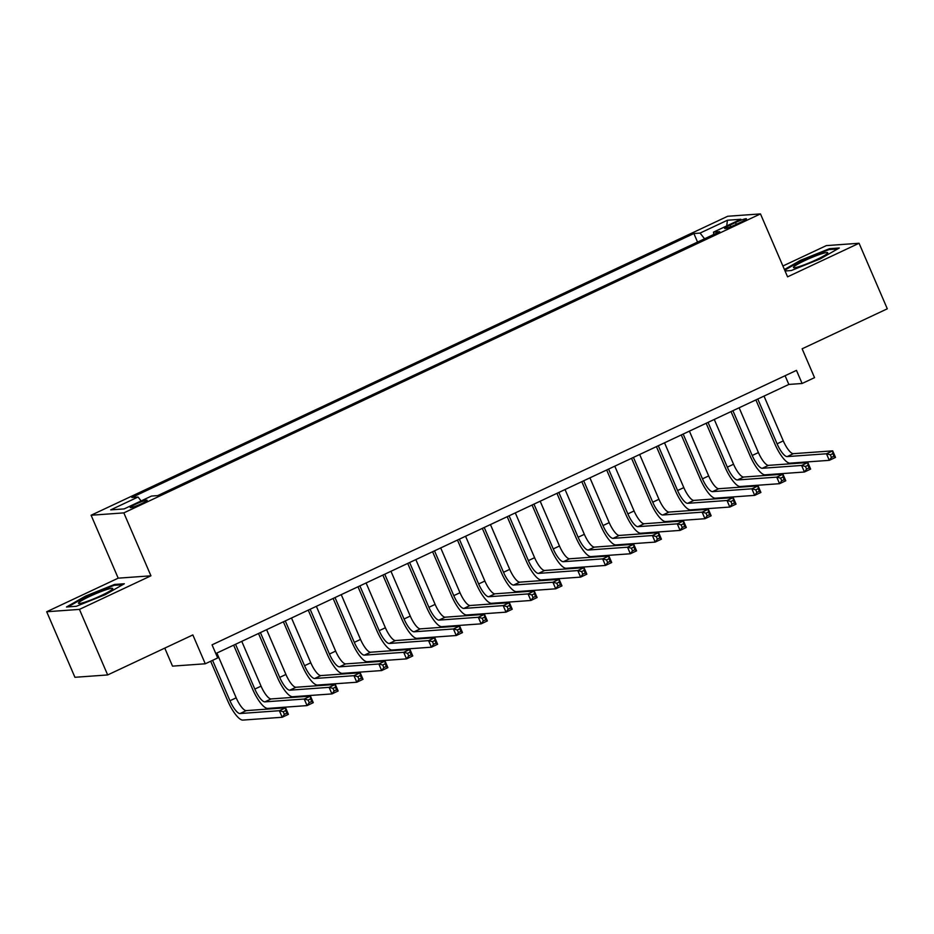 <?xml version="1.0" encoding="UTF-8"?>
<svg xmlns="http://www.w3.org/2000/svg" width="934" height="934" viewBox="0 0 934 934"><rect width="100%" height="100%" fill="white"/><g stroke="black" fill="none" stroke-linecap="round" stroke-linejoin="round"><path stroke-width="1.4" d="M141.524 503.706A9.188 0.981 -23.3 0 0 147.128 500.274A9.188 0.981 -23.3 0 0 135.862 504.103A9.188 0.981 -23.3 0 0 130.246 507.536A9.188 0.981 -23.3 0 0 141.524 503.706M164.769 648.126L172.521 666.129L205.27 663.782L217.704 657.945L212.053 644.834L796.469 370.378L802.108 383.489L814.541 377.651L802.131 348.802L887.3 308.804L859.07 243.26L826.333 245.607L782.914 266.003M46.7 611.747L74.93 677.29L107.667 674.943L79.437 609.388L150.934 575.811L123.837 512.883L91.1 515.241L118.198 578.169L46.7 611.747L79.437 609.388M123.837 512.883L760.474 213.909L727.726 216.256L91.1 515.241M735.525 222.525L730.061 225.094A8.896 0.946 -23.3 0 0 724.621 228.421A8.896 0.946 -23.3 0 0 735.537 224.697L741.012 222.129A8.896 0.946 -23.3 0 0 746.441 218.801A8.896 0.946 -23.3 0 0 735.525 222.525L736.307 224.335M704.563 238.789L700.08 233.08L693.88 233.523L131.846 497.472L138.045 497.028L110.691 509.871L124.14 508.913L151.495 496.059L157.694 495.615L719.717 231.667L713.529 232.122L713.739 234.481M700.08 233.08L727.434 220.237L740.884 219.268L713.529 232.122M205.27 663.782L192.848 634.933L107.667 674.943M760.474 213.909L787.572 276.838L859.07 243.26M215.812 653.543L788.833 384.434L802.108 383.489M785.085 375.725L788.833 384.434M697.558 242.081L693.88 233.523M138.045 497.028L141.116 500.928M726.71 225.923L727.434 220.237M785.05 270.977L791.308 270.533L820.227 258.905L839.304 247.989L829.439 248.701L800.508 260.317L784.432 269.529M150.934 575.811L118.198 578.169M76.331 606.294L105.262 594.678L124.327 583.762L114.473 584.462L85.543 596.09L66.466 607.007L76.331 606.294M800.788 260.971L800.508 260.317M829.789 249.506L829.439 248.701M85.823 596.744L85.543 596.09M114.812 585.279L114.473 584.462M757.778 399.028L777.076 443.813A14.36 4.168 -115.2 0 0 787.14 456.598L826.473 453.772L832.696 450.853L835.521 457.415L829.299 460.334L789.966 463.159A21.529 6.246 64.8 0 1 774.858 443.965L755.886 399.915M764 396.098L783.287 440.895A14.36 4.168 -115.2 0 0 793.363 453.679L832.696 450.853L832.824 453.62L830.338 454.788L831.47 457.403L833.957 456.236L832.824 453.62M831.47 457.403L829.299 460.334L826.473 453.772L830.338 454.788M833.957 456.236L835.521 457.415M816.351 259.722A18.657 1.985 -23.3 0 0 827.582 253.219A18.657 1.985 -23.3 0 0 804.839 260.551A18.657 1.985 -23.3 0 0 793.9 267.731A18.657 1.985 -23.3 0 0 816.351 259.722M784.712 270.183L801.045 260.831L829.077 249.565L837.623 248.946M112.5 589.132A18.657 1.985 -23.3 0 0 112.617 588.992A18.657 1.985 -23.3 0 0 98.374 592.611A18.657 1.985 -23.3 0 0 78.748 602.687A18.657 1.985 -23.3 0 0 78.923 603.504A18.657 1.985 -23.3 0 0 96.05 597.877A18.657 1.985 -23.3 0 0 112.5 589.132M68.089 606.89L86.068 596.592L114.1 585.326L122.658 584.719M732.91 410.703L752.209 455.488A14.36 4.168 -115.2 0 0 762.272 468.284L801.606 465.459L807.828 462.54L810.642 469.09L804.431 472.009L765.098 474.834A21.529 6.246 64.8 0 1 749.99 455.652L731.018 411.59M739.133 407.784L758.42 452.57A14.36 4.168 -115.2 0 0 768.495 465.365L807.828 462.54L807.957 465.295L805.47 466.463L806.602 469.09L809.089 467.922L807.957 465.295M806.602 469.09L804.431 472.009L801.606 465.459L805.47 466.463M809.089 467.922L810.642 469.09M708.042 422.378L727.329 467.163A14.36 4.168 -115.2 0 0 737.405 479.959L776.738 477.134L782.961 474.215L785.774 480.765L779.563 483.684L740.23 486.521A21.529 6.246 64.8 0 1 725.123 467.327L706.151 423.277M714.265 419.459L733.552 464.245A14.36 4.168 -115.2 0 0 743.627 477.041L782.961 474.215L783.089 476.97L780.602 478.138L781.735 480.765L784.221 479.597L783.089 476.97M781.735 480.765L779.563 483.684L776.738 477.134L780.602 478.138M784.221 479.597L785.774 480.765M683.174 434.065L702.461 478.85A14.36 4.168 -115.2 0 0 712.537 491.634L751.87 488.809L758.093 485.89L760.906 492.452L754.695 495.37L715.362 498.196A21.529 6.246 64.8 0 1 700.255 479.002L681.283 434.952M689.397 431.134L708.684 475.931A14.36 4.168 -115.2 0 0 718.748 488.716L758.093 485.89L758.221 488.657L755.734 489.825L756.867 492.44L759.354 491.272L758.221 488.657M756.867 492.44L754.695 495.37L751.87 488.809L755.734 489.825M759.354 491.272L760.906 492.452M658.307 445.74L677.594 490.525A14.36 4.168 -115.2 0 0 687.669 503.321L727.002 500.496L733.213 497.577L736.039 504.127L729.828 507.045L690.495 509.871A21.529 6.246 64.8 0 1 675.387 490.689L656.415 446.627M664.529 442.821L683.816 487.606A14.36 4.168 -115.2 0 0 693.88 500.402L733.213 497.577L733.353 500.332L730.867 501.5L731.999 504.127L734.486 502.959L733.353 500.332M731.999 504.127L729.828 507.045L727.002 500.496L730.867 501.5M734.486 502.959L736.039 504.127M633.439 457.415L652.726 502.212A14.36 4.168 -115.2 0 0 662.801 514.996L702.135 512.171L708.346 509.252L711.171 515.802L704.96 518.72L665.627 521.557A21.529 6.246 64.8 0 1 650.519 502.364L631.547 458.314M639.662 454.496L658.949 499.281A14.36 4.168 -115.2 0 0 669.013 512.077L708.346 509.252L708.486 512.007L705.999 513.175L707.12 515.802L709.606 514.634L708.486 512.007M707.12 515.802L704.96 518.72L702.135 512.171L705.999 513.175M709.606 514.634L711.171 515.802M608.571 469.101L627.858 513.887A14.36 4.168 -115.2 0 0 637.934 526.671L677.267 523.846L683.478 520.927L686.303 527.488L680.092 530.407L640.759 533.232A21.529 6.246 64.8 0 1 625.652 514.039L606.68 469.989M614.794 466.183L634.081 510.968A14.36 4.168 -115.2 0 0 644.145 523.752L683.478 520.927L683.618 523.694L681.131 524.861L682.252 527.476L684.739 526.309L683.618 523.694M682.252 527.476L680.092 530.407L677.267 523.846L681.131 524.861M684.739 526.309L686.303 527.488M583.703 480.776L602.99 525.562A14.36 4.168 -115.2 0 0 613.066 538.358L652.399 535.532L658.61 532.613L661.435 539.163L655.224 542.082L615.88 544.907A21.529 6.246 64.8 0 1 600.784 525.725L581.8 481.664M589.926 477.858L609.213 522.643A14.36 4.168 -115.2 0 0 619.277 535.439L658.61 532.613L658.75 535.369L656.263 536.536L657.384 539.163L659.871 537.996L658.75 535.369M657.384 539.163L655.224 542.082L652.399 535.532L656.263 536.536M659.871 537.996L661.435 539.163M558.836 492.452L578.123 537.248A14.36 4.168 -115.2 0 0 588.198 550.033L627.531 547.207L633.742 544.288L636.568 550.838L630.345 553.769L591.012 556.594A21.529 6.246 64.8 0 1 575.916 537.4L556.933 493.35M565.047 489.533L584.345 534.318A14.36 4.168 -115.2 0 0 594.409 547.114L633.742 544.288L633.882 547.044L631.396 548.211L632.516 550.838L635.003 549.671L633.882 547.044M632.516 550.838L630.345 553.769L627.531 547.207L631.396 548.211M635.003 549.671L636.568 550.838M533.968 504.138L553.255 548.923A14.36 4.168 -115.2 0 0 563.33 561.708L602.663 558.882L608.875 555.963L611.7 562.525L605.477 565.444L566.144 568.269A21.529 6.246 64.8 0 1 551.048 549.075L532.065 505.025M540.179 501.219L559.478 546.005A14.36 4.168 -115.2 0 0 569.542 558.789L608.875 555.963L609.003 558.73L606.516 559.898L607.649 562.513L610.135 561.346L609.003 558.73M607.649 562.513L605.477 565.444L602.663 558.882L606.516 559.898M610.135 561.346L611.7 562.525M509.1 515.813L528.387 560.598A14.36 4.168 -115.2 0 0 538.451 573.394L577.796 570.569L584.007 567.65L586.832 574.2L580.609 577.119L541.276 579.944A21.529 6.246 64.8 0 1 526.169 560.762L507.197 516.7M515.311 512.894L534.598 557.68A14.36 4.168 -115.2 0 0 544.674 570.476L584.007 567.65L584.135 570.405L581.649 571.573L582.781 574.2L585.268 573.032L584.135 570.405M582.781 574.2L580.609 577.119L577.796 570.569L581.649 571.573M585.268 573.032L586.832 574.2M484.232 527.488L503.519 572.285A14.36 4.168 -115.2 0 0 513.583 585.069L552.916 582.244L559.139 579.325L561.964 585.875L555.742 588.805L516.409 591.631A21.529 6.246 64.8 0 1 501.301 572.437L482.329 528.387M490.443 524.569L509.731 569.355A14.36 4.168 -115.2 0 0 519.806 582.151L559.139 579.325L559.268 582.08L556.781 583.248L557.913 585.875L560.4 584.707L559.268 582.08M557.913 585.875L555.742 588.805L552.916 582.244L556.781 583.248M560.4 584.707L561.964 585.875M459.365 539.175L478.652 583.96A14.36 4.168 -115.2 0 0 488.716 596.744L528.049 593.919L534.271 591L537.097 597.562L530.874 600.48L491.541 603.306A21.529 6.246 64.8 0 1 476.433 584.112L457.462 540.062M465.576 536.256L484.863 581.041A14.36 4.168 -115.2 0 0 494.938 593.826L534.271 591L534.4 593.767L531.913 594.935L533.045 597.55L535.532 596.382L534.4 593.767M533.045 597.55L530.874 600.48L528.049 593.919L531.913 594.935M535.532 596.382L537.097 597.562M434.497 550.85L453.784 595.635A14.36 4.168 -115.2 0 0 463.848 608.431L503.181 605.606L509.404 602.687L512.229 609.237L506.006 612.155L466.673 614.981A21.529 6.246 64.8 0 1 451.566 595.799L432.594 551.737M440.708 547.931L459.995 592.716A14.36 4.168 -115.2 0 0 470.071 605.512L509.404 602.687L509.532 605.442L507.045 606.61L508.178 609.237L510.664 608.069L509.532 605.442M508.178 609.237L506.006 612.155L503.181 605.606L507.045 606.61M510.664 608.069L512.229 609.237M409.629 562.525L428.916 607.322A14.36 4.168 -115.2 0 0 438.98 620.106L478.313 617.281L484.536 614.362L487.361 620.912L481.138 623.842L441.805 626.667A21.529 6.246 64.8 0 1 426.698 607.474L407.726 563.424M415.84 559.606L435.127 604.391A14.36 4.168 -115.2 0 0 445.203 617.187L484.536 614.362L484.664 617.117L482.178 618.285L483.31 620.912L485.797 619.744L484.664 617.117M483.31 620.912L481.138 623.842L478.313 617.281L482.178 618.285M485.797 619.744L487.361 620.912M384.75 574.212L404.048 618.997A14.36 4.168 -115.2 0 0 414.112 631.793L453.445 628.956L459.668 626.037L462.493 632.598L456.271 635.517L416.938 638.342A21.529 6.246 64.8 0 1 401.83 619.149L382.858 575.099M390.972 571.293L410.259 616.078A14.36 4.168 -115.2 0 0 420.335 628.862L459.668 626.037L459.797 628.804L457.31 629.971L458.442 632.587L460.929 631.419L459.797 628.804M458.442 632.587L456.271 635.517L453.445 628.956L457.31 629.971M460.929 631.419L462.493 632.598M359.882 585.887L379.181 630.672A14.36 4.168 -115.2 0 0 389.244 643.468L428.578 640.642L434.8 637.724L437.614 644.273L431.403 647.192L392.07 650.017A21.529 6.246 64.8 0 1 376.962 630.835L357.991 586.774M366.105 582.968L385.392 627.753A14.36 4.168 -115.2 0 0 395.467 640.549L434.8 637.724L434.929 640.479L432.442 641.646L433.574 644.273L436.061 643.106L434.929 640.479M433.574 644.273L431.403 647.192L428.578 640.642L432.442 641.646M436.061 643.106L437.614 644.273M335.014 597.562L354.301 642.359A14.36 4.168 -115.2 0 0 364.377 655.143L403.71 652.317L409.933 649.399L412.746 655.948L406.535 658.879L367.202 661.704A21.529 6.246 64.8 0 1 352.095 642.51L333.123 598.461M341.237 594.643L360.524 639.428A14.36 4.168 -115.2 0 0 370.6 652.224L409.933 649.399L410.061 652.154L407.574 653.321L408.707 655.948L411.193 654.781L410.061 652.154M408.707 655.948L406.535 658.879L403.71 652.317L407.574 653.321M411.193 654.781L412.746 655.948M310.146 609.248L329.433 654.034A14.36 4.168 -115.2 0 0 339.509 666.829L378.842 663.992L385.065 661.074L387.879 667.635L381.667 670.554L342.334 673.379A21.529 6.246 64.8 0 1 327.227 654.185L308.255 610.135M316.369 606.329L335.656 651.115A14.36 4.168 -115.2 0 0 345.72 663.899L385.065 661.074L385.193 663.841L382.707 665.008L383.839 667.623L386.326 666.456L385.193 663.841M383.839 667.623L381.667 670.554L378.842 663.992L382.707 665.008M386.326 666.456L387.879 667.635M285.279 620.923L304.566 665.709A14.36 4.168 -115.2 0 0 314.641 678.504L353.974 675.679L360.185 672.76L363.011 679.31L356.8 682.229L317.467 685.054A21.529 6.246 64.8 0 1 302.359 665.872L283.387 621.811M291.501 618.004L310.788 662.79A14.36 4.168 -115.2 0 0 320.852 675.586L360.185 672.76L360.326 675.515L357.839 676.683L358.96 679.31L361.446 678.142L360.326 675.515M358.96 679.31L356.8 682.229L353.974 675.679L357.839 676.683M361.446 678.142L363.011 679.31M260.411 632.598L279.698 677.395A14.36 4.168 -115.2 0 0 289.773 690.179L329.107 687.354L335.318 684.435L338.143 690.985L331.932 693.915L292.599 696.741A21.529 6.246 64.8 0 1 277.491 677.547L258.52 633.497M266.634 629.679L285.921 674.465A14.36 4.168 -115.2 0 0 295.985 687.261L335.318 684.435L335.458 687.191L332.971 688.358L334.092 690.985L336.579 689.817L335.458 687.191M334.092 690.985L331.932 693.915L329.107 687.354L332.971 688.358M336.579 689.817L338.143 690.985M235.543 644.285L254.83 689.07A14.36 4.168 -115.2 0 0 264.906 701.866L304.239 699.029L310.45 696.11L313.275 702.672L307.064 705.59L267.731 708.416A21.529 6.246 64.8 0 1 252.624 689.222L233.652 645.172M241.766 641.366L261.053 686.151A14.36 4.168 -115.2 0 0 271.117 698.936L310.45 696.11L310.59 698.877L308.103 700.045L309.224 702.66L311.711 701.492L310.59 698.877M309.224 702.66L307.064 705.59L304.239 699.029L308.103 700.045M311.711 701.492L313.275 702.672M212.567 660.35L229.962 700.745A14.36 4.168 -115.2 0 0 240.038 713.541L279.371 710.716L285.582 707.797L288.408 714.347L282.196 717.265L242.852 720.091A21.529 6.246 64.8 0 1 227.756 700.909L210.664 661.237M216.886 653.041L236.185 697.826A14.36 4.168 -115.2 0 0 246.249 710.622L285.582 707.797L285.722 710.552L283.236 711.72L284.356 714.347L286.843 713.179L285.722 710.552M284.356 714.347L282.196 717.265L279.371 710.716L283.236 711.72M286.843 713.179L288.408 714.347M730.773 226.752L730.061 225.094M783.287 440.895L777.076 443.813M793.363 453.679L787.14 456.598M758.42 452.57L752.209 455.488M768.495 465.365L762.272 468.284M733.552 464.245L727.329 467.163M743.627 477.041L737.405 479.959M708.684 475.931L702.461 478.85M718.748 488.716L712.537 491.634M683.816 487.606L677.594 490.525M693.88 500.402L687.669 503.321M658.949 499.281L652.726 502.212M669.013 512.077L662.801 514.996M634.081 510.968L627.858 513.887M644.145 523.752L637.934 526.671M609.213 522.643L602.99 525.562M619.277 535.439L613.066 538.358M584.345 534.318L578.123 537.248M594.409 547.114L588.198 550.033M559.478 546.005L553.255 548.923M569.542 558.789L563.33 561.708M534.598 557.68L528.387 560.598M544.674 570.476L538.451 573.394M509.731 569.355L503.519 572.285M519.806 582.151L513.583 585.069M484.863 581.041L478.652 583.96M494.938 593.826L488.716 596.744M459.995 592.716L453.784 595.635M470.071 605.512L463.848 608.431M435.127 604.391L428.916 607.322M445.203 617.187L438.98 620.106M410.259 616.078L404.048 618.997M420.335 628.862L414.112 631.793M385.392 627.753L379.181 630.672M395.467 640.549L389.244 643.468M360.524 639.428L354.301 642.359M370.6 652.224L364.377 655.143M335.656 651.115L329.433 654.034M345.72 663.899L339.509 666.829M310.788 662.79L304.566 665.709M320.852 675.586L314.641 678.504M285.921 674.465L279.698 677.395M295.985 687.261L289.773 690.179M261.053 686.151L254.83 689.07M271.117 698.936L264.906 701.866M236.185 697.826L229.962 700.745M246.249 710.622L240.038 713.541"/></g></svg>
